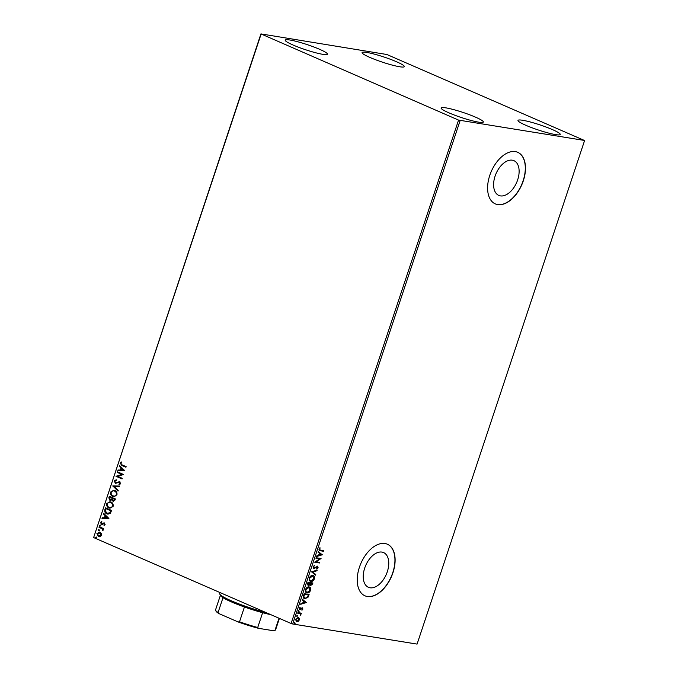 <?xml version="1.0" encoding="UTF-8"?>
<svg xmlns="http://www.w3.org/2000/svg" width="678" height="678" viewBox="0 0 678 678"><rect width="100%" height="100%" fill="white"/><g stroke="black" fill="none" stroke-linecap="round" stroke-linejoin="round"><path stroke-width="1.02" d="M370.061 587.784A18.95 11.221 113.5 0 0 386.824 573.096A18.95 11.221 113.5 0 0 383.553 552.562A18.95 11.221 113.5 0 0 381.934 552.087A18.95 11.221 113.5 0 0 365.171 566.774A18.95 11.221 113.5 0 0 368.434 587.309A18.95 11.221 113.5 0 0 370.061 587.784M500.423 195.883A18.95 11.221 113.5 0 0 517.187 181.196A18.95 11.221 113.5 0 0 513.924 160.661A18.95 11.221 113.5 0 0 512.305 160.186A18.95 11.221 113.5 0 0 495.542 174.873A18.95 11.221 113.5 0 0 498.805 195.408A18.95 11.221 113.5 0 0 500.423 195.883M497.72 204.603A28.129 16.653 113.5 0 0 522.602 182.806A28.129 16.653 113.5 0 0 517.763 152.321A28.129 16.653 113.5 0 0 515.348 151.618A28.129 16.653 113.5 0 0 490.474 173.415A28.129 16.653 113.5 0 0 495.313 203.9A28.129 16.653 113.5 0 0 497.72 204.603M495.228 203.866A28.129 16.653 113.5 0 0 497.55 204.527A28.129 16.653 113.5 0 0 522.399 182.797A28.129 16.653 113.5 0 0 517.67 152.279M367.357 596.504A28.129 16.653 113.5 0 0 392.24 574.707A28.129 16.653 113.5 0 0 387.392 544.222A28.129 16.653 113.5 0 0 384.985 543.519A28.129 16.653 113.5 0 0 360.103 565.316A28.129 16.653 113.5 0 0 364.942 595.801A28.129 16.653 113.5 0 0 367.357 596.504M364.857 595.767A28.129 16.653 113.5 0 0 367.179 596.428A28.129 16.653 113.5 0 0 392.037 574.698A28.129 16.653 113.5 0 0 387.308 544.18M289.887 40.002A22.264 2.687 -161.6 0 1 313.778 46.952A22.264 2.687 -161.6 0 1 327.466 54.198A22.264 2.687 -161.6 0 1 322.796 54.325A22.264 2.687 -161.6 0 1 298.896 47.375A22.264 2.687 -161.6 0 1 285.209 40.138A22.264 2.687 -161.6 0 1 289.887 40.002M522.662 120.277A22.264 2.687 -161.6 0 1 546.561 127.227A22.264 2.687 -161.6 0 1 560.248 134.464A22.264 2.687 -161.6 0 1 555.579 134.6A22.264 2.687 -161.6 0 1 531.679 127.642A22.264 2.687 -161.6 0 1 517.992 120.404A22.264 2.687 -161.6 0 1 522.662 120.277M445.777 107.844A22.264 2.687 -161.6 0 1 469.676 114.794A22.264 2.687 -161.6 0 1 483.363 122.032A22.264 2.687 -161.6 0 1 478.685 122.159A22.264 2.687 -161.6 0 1 454.794 115.209A22.264 2.687 -161.6 0 1 441.107 107.972A22.264 2.687 -161.6 0 1 445.777 107.844M366.773 52.435A22.264 2.687 -161.6 0 1 390.664 59.384A22.264 2.687 -161.6 0 1 404.351 66.63A22.264 2.687 -161.6 0 1 399.681 66.758A22.264 2.687 -161.6 0 1 375.781 59.808A22.264 2.687 -161.6 0 1 362.094 52.57A22.264 2.687 -161.6 0 1 366.773 52.435M584.368 140.439L386.901 54.511L260.92 33.9L458.557 120.091L584.368 140.439M101.285 533.501L101.488 535.425L100.225 536.705L98.454 536.603L96.903 533.433L99.903 532.238L101.285 533.501M99.115 536.798L98.454 536.603L96.903 533.433M99.242 532.044L99.903 532.238M99.217 526.73L103.649 528.654L103.454 529.247L102.802 528.967L102.887 530.705L101.997 528.721L99.022 527.323L99.217 526.73M105.098 524.569L104.081 525.442L103.819 524.925L104.539 524.365L104.132 523.535L101.412 524.28L100.547 522.467L101.556 521.501L101.853 522.026L101.115 522.636L101.581 523.67L104.31 522.933L105.098 524.569M104.293 525.357L104.819 524.416L103.683 523.501M102.158 524.382L101.412 524.28L100.547 522.467M101.581 523.67L102.725 523.28M102.997 523.323L104.31 522.933M104.912 509.602L105.514 507.805L111.573 510.441L110.353 513.356L107.912 514.153L106.887 513.848C105.107 513.17 104.454 511.754 104.912 509.602L105.768 507.915M109.336 496.313L115.396 498.949L115.04 500.042L112.938 501.169L111.895 499.881L109.938 500.432L108.819 497.855L109.336 496.313M113.379 501.296L111.895 499.881M110.361 500.559L108.819 497.855M112.794 485.906L119.684 486.067L119.472 486.719L114.243 486.592L118.218 490.474L118.006 491.118L112.794 485.906L119.667 486.109M117.277 472.43L117.48 471.837L123.54 474.481L117.735 476.371L122.252 478.337L122.057 478.939L115.997 476.295L121.786 474.397L117.277 472.43L117.735 471.956M122.108 464.896L126.142 466.65L125.947 467.244L121.854 465.464L120.201 463.125L121.379 461.972L121.752 462.472L120.82 463.388L122.108 464.896M261.089 34.163L93.632 537.561L291.099 623.489L458.557 120.091M124.794 470.71L117.87 470.651L118.091 470.007L120.294 470.057L121.015 467.888L119.336 466.244L119.557 465.6L124.794 470.71M114.268 480.939L116.175 479.778L116.319 480.397L114.904 481.168L115.574 482.694L119.675 481.753L120.633 483.753L119.108 484.795L118.887 484.168L120.014 483.473L119.506 482.363L115.37 483.287L114.268 480.939L116.455 479.821M115.574 482.694L119.675 481.753M119.353 484.745L119.167 484.219L120.294 483.516L119.786 482.405L118.599 482.38M115.777 483.406L114.548 480.982M114.718 490.482C116.455 491.194 117.201 492.635 116.955 494.821L113.718 496.728L112.768 496.44C111.023 495.728 110.285 494.279 110.565 492.092L113.794 490.211L114.718 490.482M110.887 501.974C112.633 502.686 113.379 504.127 113.124 506.313L109.887 508.22L108.946 507.932C107.2 507.22 106.463 505.771 106.743 503.585L109.972 501.703L110.887 501.974M108.904 518.467L101.988 518.407L102.2 517.755L104.412 517.806L105.132 515.636L103.454 514L103.666 513.348L108.904 518.467M100.276 525.026L100.615 525.747L99.946 526.018L99.607 525.306L100.556 525.077M100.615 525.747L99.946 526.018L99.878 525.348M98.759 529.586L99.098 530.298L98.429 530.577L98.09 529.865L99.039 529.628M99.098 530.298L98.429 530.577L98.369 529.908M96.284 537.018L96.623 537.73L95.954 538.01L95.615 537.29L96.564 537.061M96.623 537.73L95.954 538.01L95.895 537.34M297.828 617.311L298.905 618.09L298.964 619.794L297.845 621.294L296.379 621.667L295.608 619.345L298.176 617.463L299.252 618.243L299.312 619.938L298.193 621.446L296.354 621.709M300.117 613.692L297.718 613.209L297.913 612.615L301.49 613.192L300.769 613.7L300.735 615.268L300.007 613.649M302.473 609.047L301.837 608.251L302.125 608.903L301.464 608.336L299.523 609.649L299.261 608.378L300.151 607.234L300.057 609.2L302.363 607.802L302.922 609.081L302.032 610.149L302.185 608.395L299.668 609.742M299.956 607.369L299.371 608.234L300.057 609.2M308.727 594.42L307.575 597.31L305.015 598.835C303.575 598.691 303.1 597.581 303.608 595.487L304.21 593.691L309.1 594.487L307.922 597.462L304.439 598.666M312.55 582.927L310.761 585.665L309.956 584.775L308.304 585.792L307.515 583.741L308.032 582.199L312.922 582.987L312.558 584.08L310.524 585.606M309.956 584.775L308.024 585.716M311.49 571.8L317.211 570.113L316.999 570.757L312.66 572.037L315.745 574.52L315.533 575.164L311.49 571.8M315.973 558.325L316.177 557.731L321.067 558.519L316.134 561.791L319.779 562.384L319.584 562.977L314.694 562.189L319.618 558.909L315.973 558.325M320.414 550.163L323.669 550.697L323.474 551.29L319.338 550.536L318.923 549.061L319.974 547.697L319.431 549.138L320.414 550.163L319.584 549.917M460.116 120.582L292.659 623.98L417.08 644.1L584.538 140.702M322.321 554.757L316.567 556.536L316.787 555.892L318.618 555.35L319.338 553.18L318.033 552.138L318.253 551.485L322.287 554.858M317.448 566.181L318.126 567.749L316.804 569.105L317.626 567.655L317.27 566.783L313.778 568.723L312.999 566.876L314.643 565.308L313.516 566.91L313.982 568.13L317.677 566.249M314.346 565.435L313.168 566.766L313.982 568.13M317.279 567.511L316.923 566.63L317.406 566.816L316.516 567.037M316.168 566.884L313.524 568.647M312.829 575.461C314.245 575.639 314.778 576.758 314.448 578.817C313.465 580.809 312.278 581.673 310.88 581.41C309.465 581.216 308.939 580.088 309.287 578.029C310.27 576.063 311.448 575.207 312.829 575.461L313.355 575.614M312.482 575.308C313.897 575.486 314.431 576.605 314.1 578.665C313.117 580.656 311.931 581.521 310.532 581.258L310.329 581.249M309.007 586.953C310.414 587.131 310.956 588.25 310.626 590.309C309.643 592.301 308.456 593.165 307.058 592.903C305.642 592.708 305.117 591.589 305.464 589.521C306.439 587.555 307.626 586.699 309.007 586.953L309.532 587.106M308.659 586.801C310.075 586.979 310.609 588.097 310.278 590.157C309.295 592.148 308.109 593.013 306.71 592.75L306.507 592.741M306.431 602.505L300.685 604.293L300.896 603.649L302.727 603.106L303.456 600.937L302.151 599.886L302.363 599.242L306.397 602.606M298.888 610.785L299.125 611.353L298.557 611.776L298.312 611.217L298.888 610.785L299.125 611.353L298.21 611.632M298.405 611.717L298.312 611.217M297.371 615.344L297.617 615.904L297.04 616.336L297.371 615.344L297.617 615.904L296.693 616.183M296.888 616.268L296.795 615.777M294.896 622.777L295.142 623.336L294.566 623.768L294.896 622.777L295.142 623.336L294.227 623.616M294.421 623.701L294.328 623.209M93.632 537.561L260.92 33.9M292.659 623.98L291.099 623.489M323.296 550.629L323.474 551.29M323.126 551.138L319.185 550.46M319.83 547.816L320.253 548.061M319.906 547.909L319.626 548.756M319.279 548.612L319.431 549.138M319.084 548.985L320.067 550.019M321.94 554.706L316.66 556.257M318.219 551.587L321.974 554.604M319.753 553.519L318.855 555.028L321.126 554.612L319.753 553.519L319.202 555.18M320.677 558.494L316.134 561.791M319.406 562.325L319.584 562.977M319.236 562.825L314.719 562.096M316.007 558.231L319.618 558.909M317.101 566.028L318.126 567.749M317.779 567.596L316.457 568.952M316.77 570.24L316.999 570.757M316.651 570.605L312.66 572.037M312.312 571.885L315.745 574.52M315.397 574.368L315.219 574.91M312.897 576.114L312.287 575.902L309.448 577.936C309.16 579.605 309.583 580.521 310.727 580.665M309.448 577.936L309.795 578.088C309.507 579.758 309.931 580.665 311.075 580.809L310.465 580.597M311.075 580.809L313.939 578.758L312.634 576.054L309.795 578.088M312.287 575.902L312.728 576.029M310.16 583.173L307.99 582.724L307.99 584.995L308.498 585.199L310.16 583.173L308.337 582.877L308.498 585.199M312.227 583.504L310.312 583.097L310.439 584.877L310.948 585.072L312.227 583.504L310.66 583.25L310.948 585.072M309.075 587.606L308.465 587.394L305.625 589.428C305.337 591.097 305.761 592.013 306.905 592.157M305.625 589.428L305.973 589.58C305.685 591.25 306.109 592.157 307.253 592.301L306.642 592.089M307.253 592.301L310.117 590.25L308.812 587.546L305.973 589.58M308.465 587.394L308.905 587.521M303.549 596.462L305.21 598.242L307.566 597.072L308.405 594.996L304.168 594.216L303.549 596.462L304.863 598.089M305.21 598.242L304.583 598.021M308.405 594.996L304.515 594.369L303.897 596.615M306.058 602.454L300.778 604.013M302.329 599.344L306.083 602.361M303.871 601.267L302.973 602.784L305.236 602.369L303.871 601.267L303.32 602.928M302.015 607.649L302.922 609.081M302.574 608.937L301.685 609.997M299.71 609.047L299.371 608.234L299.854 609.115M298.54 610.641L298.786 611.2M301.117 613.132L301.295 613.785M300.422 613.548L301.015 614.836M300.668 614.683L300.396 615.115M299.769 613.548L297.744 613.115M297.023 615.192L297.269 615.76M298.1 618.082L295.701 619.26L296.574 621.073M295.701 619.26L296.464 621.048M296.922 621.226L298.871 619.87L297.973 618.056L296.049 619.412M294.549 622.624L294.794 623.184M125.964 467.176L122.133 465.506L120.201 463.125M120.481 463.176L121.659 462.015M118.167 470.659L118.091 470.007M118.37 470.049L120.294 470.057M120.574 470.1L121.015 467.888M121.294 467.93L119.336 466.244M119.616 466.295L119.777 465.811M120.998 470.074L123.591 470.168L121.557 468.413L120.998 470.074L123.311 470.125L121.557 468.413M122.082 478.871L115.997 476.295M116.319 476.21L121.786 474.397M122.065 474.439L117.557 472.481M115.853 482.736L116.514 482.804L115.853 482.736M118.93 481.702L119.955 481.804M119.786 482.405L118.879 482.422L119.786 482.405M118.057 490.948L112.768 486.007M113.853 496.745L112.768 496.44M113.048 496.491C111.302 495.771 110.565 494.321 110.845 492.135L110.565 492.092M110.845 492.135L113.929 490.236M113.243 495.889C114.624 496.525 115.743 496.101 116.599 494.618C116.802 492.855 116.201 491.694 114.802 491.126L113.912 490.88M113.853 496.093L112.963 495.847C114.345 496.482 115.463 496.059 116.319 494.576C116.523 492.813 115.921 491.652 114.523 491.084L114.048 490.897M114.802 491.126L114.523 491.084C113.15 490.448 112.039 490.872 111.192 492.338C110.963 494.109 111.556 495.279 112.963 495.847M109.099 497.898L109.59 496.423M110.412 499.881L111.811 499.415L112.294 498.203L110.039 497.22L109.531 497.855L110.565 499.932M113.557 500.669L114.582 499.271L112.633 498.423L113.124 500.567M113.404 500.618L114.862 499.322L112.633 498.423M111.811 499.415L112.014 498.16L109.76 497.177M110.133 499.83L111.531 499.372M110.031 508.237L108.946 507.932M109.226 507.983C107.48 507.263 106.743 505.813 107.022 503.627L106.743 503.585M107.022 503.627L110.107 501.728M109.421 507.381C110.802 508.017 111.921 507.593 112.777 506.11C112.98 504.347 112.379 503.186 110.972 502.618L110.09 502.373M110.031 507.585L109.141 507.339C110.522 507.975 111.641 507.551 112.497 506.068C112.701 504.305 112.099 503.144 110.692 502.576L110.226 502.39M110.972 502.618L110.692 502.576C109.328 501.94 108.217 502.364 107.37 503.83C107.141 505.602 107.734 506.771 109.141 507.339M108.056 514.178L106.887 513.848M107.166 513.89C105.387 513.221 104.734 511.805 105.192 509.644M108.039 513.517L110.167 512.839L111.039 510.814L105.938 508.67L105.353 510.966L107.082 513.246L109.887 512.788L110.76 510.763L105.938 508.67M102.276 518.407L102.2 517.755M102.48 517.806L104.412 517.806M104.692 517.856L105.132 515.636M105.412 515.687L103.454 514M103.734 514.043L103.887 513.568M105.115 517.822L107.709 517.924L105.666 516.161L105.115 517.822L107.429 517.873L105.666 516.161M104.412 523.577L103.963 523.552L104.412 523.577M102.437 524.425L101.692 524.323M100.827 522.509L101.836 521.552M101.861 523.721L102.336 523.763L101.861 523.721M103.844 522.874L104.59 522.975M100.895 525.789L100.225 526.069M103.471 529.179L102.802 528.967M103.031 530.569L102.505 530.213M102.954 530.027L101.997 528.721M102.276 528.764L99.022 527.323M99.302 527.365L99.48 526.84M99.378 530.349L98.708 530.62M99.259 536.815L98.734 536.645M97.183 533.476L100.183 532.289M98.929 536.052L101.225 535.23L99.344 532.713M99.31 536.179L98.649 536.001L100.946 535.188L99.488 532.73M99.988 532.883L97.446 533.662L98.649 536.001M96.903 537.781L96.234 538.052M270.793 614.658A31.646 3.814 -161.6 0 1 262.64 612.7A31.646 3.814 -161.6 0 1 244.436 606.996A31.646 3.814 -161.6 0 1 223.011 597.674A31.646 3.814 -161.6 0 1 220.545 595.572L219.808 594.123A32.815 3.958 18.4 0 0 265.844 612.505M220.062 592.58L219.723 593.589A32.815 3.958 18.4 0 0 219.808 594.123M262.64 612.7L257.716 627.489L258.454 628.311A30.942 3.729 -161.6 0 1 238.105 621.938L219.053 613.649A30.942 3.729 -161.6 0 1 216.07 611.242L215.629 610.37A31.646 3.814 18.4 0 0 218.087 612.471L219.053 613.649M273.827 630.794L275.005 630.286A31.646 3.814 18.4 0 0 275.234 630.201L274.353 630.633A30.942 3.729 -161.6 0 1 273.827 630.794L258.454 628.311M279.014 618.234L275.005 630.286M238.105 621.938L239.512 621.794A31.646 3.814 18.4 0 0 257.716 627.489M244.436 606.996L239.512 621.794M223.011 597.674L218.087 612.471M220.401 595.284L215.553 609.853A31.646 3.814 18.4 0 0 215.629 610.37M275.234 630.201A31.646 3.814 18.4 0 0 275.599 629.828L279.404 618.404"/></g></svg>
